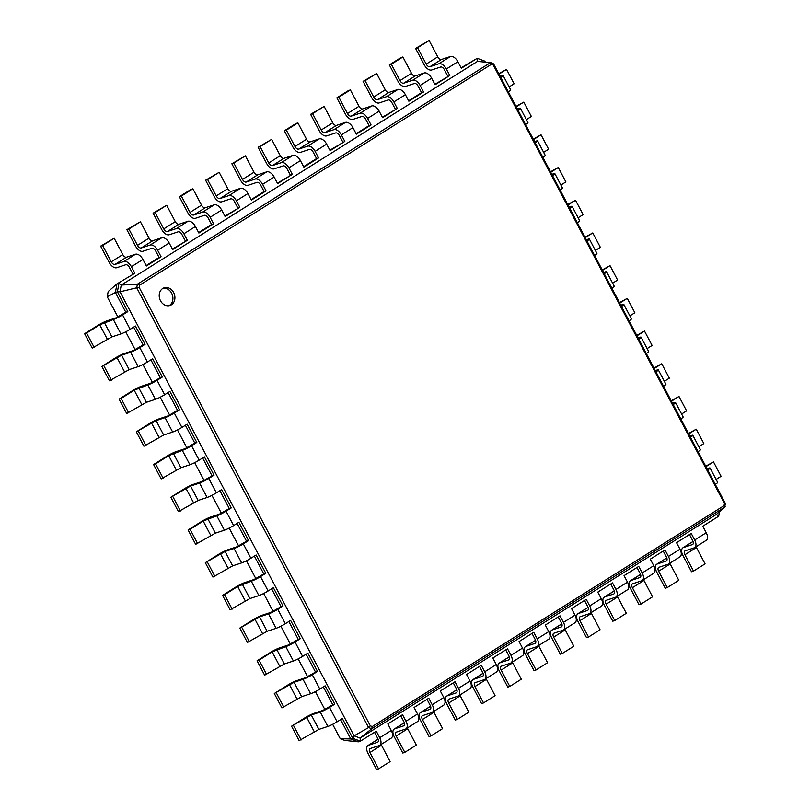 <?xml version="1.0" encoding="UTF-8"?>
<svg xmlns="http://www.w3.org/2000/svg" width="810" height="810" viewBox="0 0 810 810"><rect width="100%" height="100%" fill="white"/><g stroke="black" fill="none" stroke-linecap="round" stroke-linejoin="round"><path stroke-width="1.21" d="M132.85 273.912L129.397 267.371A3.726 2.055 -122.1 0 0 125.671 264.759L116.691 267.725A7.442 4.121 57.9 0 1 109.249 262.501L100.622 246.149L102.627 245.491L111.243 261.843A3.726 2.055 -122.1 0 0 114.969 264.455L123.95 261.488A7.442 4.121 57.9 0 1 131.392 266.713L134.845 273.253L116.964 283.885L134.845 273.253M100.622 246.149L114.169 238.241L122.796 254.593A3.726 2.055 -122.1 0 0 126.512 257.205L135.503 254.239A7.442 4.121 57.9 0 1 142.945 259.463L146.387 266.004L161.089 256.78L159.094 257.438L155.641 250.898A3.726 2.055 -122.1 0 0 151.926 248.285L142.935 251.252A7.442 4.121 57.9 0 1 135.493 246.027L126.876 229.675L128.871 229.017L137.498 245.369A3.726 2.055 -122.1 0 0 141.213 247.981L150.194 245.015A7.442 4.121 57.9 0 1 157.636 250.239L161.089 256.78M461.113 67.817L477.232 58.3L484.836 61.135L485.382 62.167M434.869 84.301L449.803 75.512L435.102 84.746L431.649 78.205A7.442 4.121 57.9 0 0 424.207 72.981L415.226 75.948A3.726 2.055 -122.1 0 1 411.51 73.335L402.884 56.973L400.889 57.642L389.337 64.891L391.331 64.233L399.958 80.585A3.726 2.055 -122.1 0 0 403.684 83.197L412.665 80.23A7.442 4.121 57.9 0 1 420.106 85.455L423.559 91.996L421.554 92.654L418.112 86.113A3.726 2.055 -122.1 0 0 414.386 83.501L405.405 86.468A7.442 4.121 57.9 0 1 397.963 81.243L389.337 64.891M408.625 100.774L421.554 92.654M382.371 117.258L397.305 108.469L382.614 117.703L379.161 111.162A7.442 4.121 57.9 0 0 371.719 105.938L362.738 108.904A3.726 2.055 -122.1 0 1 359.012 106.292L350.386 89.93L348.391 90.599L336.849 97.848L338.843 97.19L347.47 113.542A3.726 2.055 -122.1 0 0 351.186 116.154L360.166 113.187A7.442 4.121 57.9 0 1 367.608 118.412L371.061 124.953L369.066 125.611L365.614 119.07A3.726 2.055 -122.1 0 0 361.898 116.458L352.907 119.424A7.442 4.121 57.9 0 1 345.465 114.2L336.849 97.848M356.127 133.731L369.066 125.611M329.883 150.215L344.817 141.426L330.115 150.66L326.663 144.119A7.442 4.121 57.9 0 0 319.221 138.895L310.24 141.861A3.726 2.055 -122.1 0 1 306.524 139.249L297.898 122.887L295.903 123.555L284.35 130.805L286.345 130.147L294.972 146.499A3.726 2.055 -122.1 0 0 298.698 149.111L307.678 146.144A7.442 4.121 57.9 0 1 315.12 151.369L318.573 157.91L316.568 158.568L313.126 152.027A3.726 2.055 -122.1 0 0 309.4 149.415L300.419 152.381A7.442 4.121 57.9 0 1 292.977 147.157L284.35 130.805M303.639 166.688L316.568 158.568M277.384 183.171L292.319 174.383L277.627 183.617L274.175 177.076A7.442 4.121 57.9 0 0 266.733 171.852L257.752 174.818A3.726 2.055 -122.1 0 1 254.026 172.206L245.4 155.844L231.862 163.762L233.857 163.104L242.484 179.456A3.726 2.055 -122.1 0 0 246.199 182.068L255.18 179.101A7.442 4.121 57.9 0 1 262.622 184.326L266.075 190.866L264.08 191.524L260.628 184.984A3.726 2.055 -122.1 0 0 256.912 182.371L247.921 185.338A7.442 4.121 57.9 0 1 240.479 180.114L231.862 163.762M251.14 199.645L264.08 191.524M224.897 216.128L239.831 207.34L225.129 216.574L221.677 210.033A7.442 4.121 57.9 0 0 214.235 204.808L205.254 207.775A3.726 2.055 -122.1 0 1 201.538 205.163L192.912 188.801L190.917 189.469L179.364 196.719L181.359 196.06L189.985 212.412A3.726 2.055 -122.1 0 0 193.711 215.025L202.692 212.058A7.442 4.121 57.9 0 1 210.134 217.282L213.587 223.823L211.582 224.481L208.14 217.941A3.726 2.055 -122.1 0 0 204.414 215.328L195.433 218.295A7.442 4.121 57.9 0 1 187.991 213.07L179.364 196.719M198.652 232.602L211.582 224.481M172.398 249.085L187.333 240.297L172.641 249.531L169.189 242.99A7.442 4.121 57.9 0 0 161.747 237.765L152.766 240.732A3.726 2.055 -122.1 0 1 149.04 238.12L140.413 221.758L126.876 229.675M146.154 265.558L159.094 257.438M117.926 317.044L107.234 296.764L108.186 291.549L116.964 283.885L115.395 292.491L117.389 291.833L118.969 283.227L121.237 285.059L477.535 61.368L491.083 62.745M102.627 245.491L114.169 238.241M340.251 738.72L350.791 738.973L358.405 741.818L344.858 740.441L340.251 738.72L332.657 724.322M324.871 709.55L315.414 691.608M307.628 676.846L298.171 658.905M290.385 644.132L280.918 626.191M273.132 611.428L263.675 593.487M255.889 578.715L246.432 560.773M238.646 546.011L229.19 528.069M221.403 513.297L211.936 495.356M204.15 480.583L194.694 462.652M186.907 447.879L177.451 429.938M169.665 415.166L160.208 397.224M152.412 382.462L142.955 364.52M135.169 349.748L125.712 331.806M185.338 240.955L181.885 234.414A3.726 2.055 -122.1 0 0 178.17 231.802L169.189 234.768A7.442 4.121 57.9 0 1 161.747 229.544L153.12 213.192L155.115 212.534L163.742 228.886A3.726 2.055 -122.1 0 0 167.457 231.498L176.448 228.531A7.442 4.121 57.9 0 1 183.89 233.756L187.333 240.297M153.12 213.192L166.668 205.284L175.284 221.636A3.726 2.055 -122.1 0 0 179.01 224.248L187.991 221.282A7.442 4.121 57.9 0 1 195.433 226.506L198.885 233.047L213.587 223.823M237.836 207.998L234.384 201.457A3.726 2.055 -122.1 0 0 230.658 198.845L221.677 201.811A7.442 4.121 57.9 0 1 214.235 196.587L205.608 180.235L207.613 179.577L216.23 195.929A3.726 2.055 -122.1 0 0 219.956 198.541L228.936 195.575A7.442 4.121 57.9 0 1 236.378 200.799L239.831 207.34M205.608 180.235L219.156 172.327L227.782 188.679A3.726 2.055 -122.1 0 0 231.498 191.292L240.489 188.325A7.442 4.121 57.9 0 1 247.931 193.549L251.373 200.09L266.075 190.866M290.324 175.041L286.872 168.5A3.726 2.055 -122.1 0 0 283.156 165.888L274.175 168.855A7.442 4.121 57.9 0 1 266.733 163.63L258.106 147.278L260.101 146.62L268.728 162.972A3.726 2.055 -122.1 0 0 272.443 165.584L281.434 162.618A7.442 4.121 57.9 0 1 288.876 167.842L292.319 174.383M258.106 147.278L271.654 139.371L280.27 155.722A3.726 2.055 -122.1 0 0 283.996 158.335L292.977 155.368A7.442 4.121 57.9 0 1 300.419 160.593L303.871 167.133L318.573 157.91M342.822 142.084L339.37 135.543A3.726 2.055 -122.1 0 0 335.644 132.931L326.663 135.898A7.442 4.121 57.9 0 1 319.221 130.673L310.594 114.321L312.599 113.663L321.216 130.015A3.726 2.055 -122.1 0 0 324.942 132.627L333.923 129.661A7.442 4.121 57.9 0 1 341.364 134.885L344.817 141.426M310.594 114.321L324.142 106.414L332.768 122.766A3.726 2.055 -122.1 0 0 336.484 125.378L345.475 122.411A7.442 4.121 57.9 0 1 352.917 127.636L356.359 134.177L371.061 124.953M395.31 109.127L391.858 102.586A3.726 2.055 -122.1 0 0 388.142 99.974L379.161 102.941A7.442 4.121 57.9 0 1 371.719 97.716L363.093 81.364L365.087 80.706L373.714 97.058A3.726 2.055 -122.1 0 0 377.43 99.67L386.421 96.704A7.442 4.121 57.9 0 1 393.862 101.928L397.305 108.469M363.093 81.364L376.64 73.457L385.256 89.809A3.726 2.055 -122.1 0 0 388.982 92.421L397.963 89.454A7.442 4.121 57.9 0 1 405.405 94.679L408.858 101.22L423.559 91.996M447.808 76.18L444.356 69.63A3.726 2.055 -122.1 0 0 440.63 67.017L431.649 69.984A7.442 4.121 57.9 0 1 424.207 64.76L415.581 48.408L417.585 47.749L426.202 64.101A3.726 2.055 -122.1 0 0 429.928 66.714L438.909 63.747A7.442 4.121 57.9 0 1 446.35 68.972L449.803 75.512M415.581 48.408L429.128 40.5L437.754 56.852A3.726 2.055 -122.1 0 0 441.47 59.464L450.461 56.497A7.442 4.121 57.9 0 1 457.903 61.722L461.346 68.263L477.232 58.3L477.535 61.368M107.234 296.764L115.395 292.491L125.823 312.285L127.818 311.627L117.389 291.833L120.001 291.823L121.237 285.059L137.366 284.209L490.414 62.694L493.624 63.939L725.395 503.526M150.893 359.832L160.319 377.703L162.314 377.045L152.655 358.729L147.41 362.019A7.442 0.84 -27.8 0 1 138.166 366.636L129.185 369.603L109.441 380.801L101.847 366.414L114.98 358.172A7.442 0.84 -27.8 0 1 124.213 353.565L133.204 350.598L143.076 344.989L133.65 327.118M185.389 425.25L194.805 443.121L196.81 442.462L187.15 424.146L181.896 427.437A7.442 0.84 -27.8 0 1 172.651 432.054L163.671 435.021L143.927 446.229L136.343 431.831L149.465 423.589A7.442 0.84 -27.8 0 1 158.709 418.983L167.69 416.016L177.562 410.407L168.136 392.536M219.874 490.668L229.301 508.538L231.295 507.88L221.636 489.564L216.391 492.855A7.442 0.84 -27.8 0 1 207.147 497.472L198.166 500.438L178.423 511.647L170.829 497.249L183.961 489.017A7.442 0.84 -27.8 0 1 193.195 484.4L202.186 481.434L212.058 475.834L202.632 457.954M254.37 556.085L263.787 573.956L265.791 573.298L256.132 554.982L250.877 558.272A7.442 0.84 -27.8 0 1 241.643 562.889L232.652 565.856L212.909 577.064L205.325 562.667L218.447 554.435A7.442 0.84 -27.8 0 1 227.691 549.818L236.672 546.851L246.544 541.252L237.127 523.381M288.856 621.503L298.283 639.374L300.277 638.715L290.618 620.399L285.373 623.7A7.442 0.84 -27.8 0 1 276.129 628.307L267.148 631.274L247.404 642.482L239.821 628.084L252.943 619.852A7.442 0.84 -27.8 0 1 262.187 615.236L271.168 612.269L281.04 606.67L271.613 588.799M323.352 686.921L332.778 704.791L334.773 704.133L325.114 685.817L319.859 689.118A7.442 0.84 -27.8 0 1 310.625 693.724L301.634 696.691L281.9 707.899L274.307 693.512L287.428 685.27A7.442 0.84 -27.8 0 1 296.673 680.653L305.654 677.687L315.525 672.087L306.109 654.217M358.405 741.818L360.399 741.16L352.796 738.315L350.791 738.973L340.595 719.634M490.566 62.765L493.523 63.848M332.778 704.791L322.906 710.4L313.916 713.367A7.442 0.84 -27.8 0 0 304.682 717.974L291.549 726.216L299.143 740.613L318.887 729.405L327.868 726.438A7.442 0.84 -27.8 0 0 337.112 721.821L342.357 718.531L352.796 738.315L354.112 735.855L120.001 291.823L136.728 287.783L137.386 284.209L139.533 285.221L491.356 64.334L493.27 65.043L724.444 503.506L724.049 505.663L372.225 726.56L370.312 725.841L139.138 287.378L139.533 285.221M490.273 62.654L491.356 64.334M128.871 229.017L140.413 221.758M719.503 511.677L718.672 516.223L702.786 526.196L706.239 532.737L694.686 539.986L691.244 533.446L676.542 542.68L679.995 549.221L668.442 556.47L664.99 549.929L650.298 559.153L653.741 565.694L642.198 572.943L638.746 566.403L624.054 575.637L627.497 582.177L615.954 589.427L612.502 582.886L597.8 592.11L601.253 598.651L589.7 605.9L586.258 599.36L571.556 608.594L575.009 615.134L563.456 622.384L560.004 615.843L545.312 625.067L548.755 631.608L537.212 638.857L533.76 632.316L519.068 641.55L522.511 648.091L510.968 655.341L507.516 648.8L492.814 658.024L496.267 664.564L484.714 671.814L481.272 665.273L466.57 674.507L470.023 681.048L458.47 688.297L455.017 681.757L440.326 690.981L443.769 697.521L432.226 704.771L428.774 698.23L414.082 707.464L417.525 714.005L405.982 721.254L402.529 714.714L387.828 723.938L391.281 730.478L379.728 737.728L376.285 731.187L360.399 741.16L360.096 738.082L354.112 735.855L368.601 727.562L136.718 287.783L139.138 287.378M689.482 534.549L692.692 540.645A3.726 2.055 57.9 0 1 692.671 544.462A3.726 2.055 57.9 0 1 692.418 544.583L683.438 547.54A7.442 4.121 -122.1 0 0 682.931 547.783A7.442 4.121 -122.1 0 0 682.891 555.407L691.517 571.759L693.512 571.101L684.885 554.749A3.726 2.055 57.9 0 1 684.906 550.932A3.726 2.055 57.9 0 1 685.159 550.82L694.15 547.854A7.442 4.121 -122.1 0 0 694.656 547.611A7.442 4.121 -122.1 0 0 694.686 539.986M663.228 551.033L666.448 557.128A3.726 2.055 57.9 0 1 666.428 560.935A3.726 2.055 57.9 0 1 666.174 561.057L657.193 564.023A7.442 4.121 -122.1 0 0 656.677 564.256A7.442 4.121 -122.1 0 0 656.647 571.88L665.273 588.242L667.268 587.574L658.641 571.222A3.726 2.055 57.9 0 1 658.662 567.415A3.726 2.055 57.9 0 1 658.915 567.294L667.896 564.327A7.442 4.121 -122.1 0 0 668.412 564.094A7.442 4.121 -122.1 0 0 668.442 556.47M636.984 567.506L640.204 573.601A3.726 2.055 57.9 0 1 640.183 577.419A3.726 2.055 57.9 0 1 639.93 577.53L630.939 580.497A7.442 4.121 -122.1 0 0 630.433 580.74A7.442 4.121 -122.1 0 0 630.403 588.364L639.019 604.716L641.024 604.058L632.397 587.706A3.726 2.055 57.9 0 1 632.418 583.888A3.726 2.055 57.9 0 1 632.671 583.777L641.652 580.81A7.442 4.121 -122.1 0 0 642.158 580.567A7.442 4.121 -122.1 0 0 642.198 572.943M610.74 583.99L613.95 590.085A3.726 2.055 57.9 0 1 613.939 593.892A3.726 2.055 57.9 0 1 613.686 594.013L604.695 596.98A7.442 4.121 -122.1 0 0 604.189 597.213A7.442 4.121 -122.1 0 0 604.149 604.837L612.775 621.199L614.77 620.531L606.153 604.179A3.726 2.055 57.9 0 1 606.163 600.372A3.726 2.055 57.9 0 1 606.427 600.25L615.408 597.284A7.442 4.121 -122.1 0 0 615.914 597.051A7.442 4.121 -122.1 0 0 615.954 589.427M584.496 600.463L587.706 606.558A3.726 2.055 57.9 0 1 587.685 610.375A3.726 2.055 57.9 0 1 587.432 610.487L578.451 613.453A7.442 4.121 -122.1 0 0 577.945 613.697A7.442 4.121 -122.1 0 0 577.905 621.321L586.531 637.672L588.526 637.014L579.899 620.663A3.726 2.055 57.9 0 1 579.919 616.845A3.726 2.055 57.9 0 1 580.173 616.724L589.164 613.767A7.442 4.121 -122.1 0 0 589.67 613.524A7.442 4.121 -122.1 0 0 589.7 605.9M558.242 616.947L561.462 623.042A3.726 2.055 57.9 0 1 561.441 626.849A3.726 2.055 57.9 0 1 561.188 626.97L552.207 629.937A7.442 4.121 -122.1 0 0 551.701 630.17A7.442 4.121 -122.1 0 0 551.661 637.794L560.287 654.156L562.282 653.488L553.655 637.136A3.726 2.055 57.9 0 1 553.676 633.329A3.726 2.055 57.9 0 1 553.929 633.207L562.909 630.241A7.442 4.121 -122.1 0 0 563.426 629.998A7.442 4.121 -122.1 0 0 563.456 622.384M531.998 633.42L535.218 639.515A3.726 2.055 57.9 0 1 535.197 643.332A3.726 2.055 57.9 0 1 534.944 643.444L525.953 646.41A7.442 4.121 -122.1 0 0 525.447 646.653A7.442 4.121 -122.1 0 0 525.417 654.278L534.033 670.629L536.038 669.971L527.411 653.619A3.726 2.055 57.9 0 1 527.431 649.802A3.726 2.055 57.9 0 1 527.685 649.681L536.665 646.724A7.442 4.121 -122.1 0 0 537.172 646.481A7.442 4.121 -122.1 0 0 537.212 638.857M505.754 649.904L508.964 655.999A3.726 2.055 57.9 0 1 508.953 659.806A3.726 2.055 57.9 0 1 508.7 659.927L499.709 662.894A7.442 4.121 -122.1 0 0 499.203 663.127A7.442 4.121 -122.1 0 0 499.173 670.751L507.789 687.113L509.784 686.445L501.167 670.093A3.726 2.055 57.9 0 1 501.177 666.286A3.726 2.055 57.9 0 1 501.441 666.164L510.421 663.198A7.442 4.121 -122.1 0 0 510.928 662.955A7.442 4.121 -122.1 0 0 510.968 655.341M479.51 666.377L482.719 672.472A3.726 2.055 57.9 0 1 482.699 676.289A3.726 2.055 57.9 0 1 482.446 676.401L473.465 679.367A7.442 4.121 -122.1 0 0 472.959 679.61A7.442 4.121 -122.1 0 0 472.918 687.234L481.545 703.586L483.54 702.928L474.913 686.576A3.726 2.055 57.9 0 1 474.933 682.759A3.726 2.055 57.9 0 1 475.186 682.638L484.177 679.681A7.442 4.121 -122.1 0 0 484.684 679.438A7.442 4.121 -122.1 0 0 484.714 671.814M453.266 682.86L456.475 688.956A3.726 2.055 57.9 0 1 456.455 692.763A3.726 2.055 57.9 0 1 456.202 692.884L447.221 695.851A7.442 4.121 -122.1 0 0 446.715 696.084A7.442 4.121 -122.1 0 0 446.675 703.708L455.301 720.07L457.296 719.401L448.669 703.05A3.726 2.055 57.9 0 1 448.689 699.243A3.726 2.055 57.9 0 1 448.942 699.121L457.923 696.154A7.442 4.121 -122.1 0 0 458.44 695.912A7.442 4.121 -122.1 0 0 458.47 688.297M427.012 699.334L430.231 705.429A3.726 2.055 57.9 0 1 430.211 709.246A3.726 2.055 57.9 0 1 429.958 709.357L420.967 712.324A7.442 4.121 -122.1 0 0 420.461 712.567A7.442 4.121 -122.1 0 0 420.43 720.191L429.047 736.543L431.052 735.885L422.425 719.533A3.726 2.055 57.9 0 1 422.445 715.716A3.726 2.055 57.9 0 1 422.699 715.594L431.679 712.638A7.442 4.121 -122.1 0 0 432.186 712.395A7.442 4.121 -122.1 0 0 432.226 704.771M400.768 715.817L403.977 721.913A3.726 2.055 57.9 0 1 403.967 725.719A3.726 2.055 57.9 0 1 403.714 725.841L394.723 728.808A7.442 4.121 -122.1 0 0 394.217 729.04A7.442 4.121 -122.1 0 0 394.186 736.665L402.803 753.027L404.798 752.358L396.181 736.006A3.726 2.055 57.9 0 1 396.191 732.199A3.726 2.055 57.9 0 1 396.454 732.078L405.435 729.111A7.442 4.121 -122.1 0 0 405.942 728.868A7.442 4.121 -122.1 0 0 405.982 721.254M374.524 732.291L377.733 738.386A3.726 2.055 57.9 0 1 377.713 742.203A3.726 2.055 57.9 0 1 377.46 742.314L368.479 745.281A7.442 4.121 -122.1 0 0 367.973 745.524A7.442 4.121 -122.1 0 0 367.932 753.148L376.559 769.5L378.553 768.842L369.927 752.49A3.726 2.055 57.9 0 1 369.947 748.673A3.726 2.055 57.9 0 1 370.2 748.551L379.191 745.595A7.442 4.121 -122.1 0 0 379.698 745.352A7.442 4.121 -122.1 0 0 379.728 737.728M315.525 672.087L317.52 671.429L307.871 653.113L302.616 656.404L295.032 642.016L300.277 638.715M298.283 639.374L288.411 644.983L279.43 647.949A7.442 0.84 -27.8 0 0 270.186 652.556L257.064 660.798L259.058 660.14L272.18 651.898L285.788 646.623A7.442 0.84 -27.8 0 0 295.032 642.016M281.04 606.67L283.034 606.012L273.375 587.696L268.13 590.986L260.536 576.598L265.791 573.298M263.787 573.956L253.925 579.565L244.934 582.522A7.442 0.84 -27.8 0 0 235.69 587.139L222.568 595.38L224.572 594.722L237.694 586.481L251.292 581.205A7.442 0.84 -27.8 0 0 260.536 576.598M246.544 541.252L248.538 540.594L238.889 522.268L233.634 525.568L226.051 511.171L231.295 507.88M229.301 508.538L219.429 514.137L210.448 517.104A7.442 0.84 -27.8 0 0 201.204 521.721L188.082 529.963L190.077 529.305L203.199 521.063L216.807 515.788A7.442 0.84 -27.8 0 0 226.051 511.171M212.058 475.834L214.053 475.166L204.393 456.85L199.149 460.151L191.555 445.753L196.81 442.462M194.805 443.121L184.933 448.72L175.952 451.686A7.442 0.84 -27.8 0 0 166.708 456.303L153.586 464.545L155.581 463.887L168.713 455.645L182.311 450.37A7.442 0.84 -27.8 0 0 191.555 445.753M177.562 410.407L179.557 409.749L169.898 391.433L164.653 394.733L157.069 380.335L162.314 377.045M160.319 377.703L150.447 383.302L141.466 386.269A7.442 0.84 -27.8 0 0 132.222 390.886L119.1 399.127L121.095 398.459L134.217 390.228L147.825 384.952A7.442 0.84 -27.8 0 0 157.069 380.335M143.076 344.989L145.071 344.331L135.412 326.015L130.157 329.316L122.573 314.918L127.818 311.627M125.823 312.285L115.951 317.884L106.971 320.851A7.442 0.84 -27.8 0 0 97.726 325.468L84.605 333.7L86.599 333.042L99.721 324.81L113.329 319.535A7.442 0.84 -27.8 0 0 122.573 314.918M484.836 61.135L484.35 62.056M155.115 212.534L166.668 205.284M181.359 196.06L192.912 188.801M207.613 179.577L219.156 172.327M233.857 163.104L245.4 155.844M260.101 146.62L271.654 139.371M286.345 130.147L297.898 122.887M312.599 113.663L324.142 106.414M338.843 97.19L350.386 89.93M365.087 80.706L376.64 73.457M391.331 64.233L402.884 56.973M417.585 47.749L429.128 40.5M493.432 63.838L493.27 65.043M171.376 304.823A9.305 7.675 71.7 0 0 174.028 293.372A9.305 7.675 71.7 0 0 164.147 287.813A9.305 7.675 71.7 0 0 159.773 299.052A9.305 7.675 71.7 0 0 169.978 305.481A9.305 7.675 71.7 0 0 171.376 304.823M498.757 73.68L506.544 69.387L499 74.135M500.094 76.211L501.775 75.654A7.442 0.84 152.2 0 1 503.111 75.482A7.442 0.84 152.2 0 1 500.762 77.476M506.544 69.387L514.137 83.784L509.146 86.913M503.111 75.482L510.705 89.87A7.442 0.84 152.2 0 1 508.346 91.874M516.01 106.393L523.797 102.1L516.243 106.839M517.337 108.915L519.028 108.358A7.442 0.84 152.2 0 1 520.354 108.186A7.442 0.84 152.2 0 1 518.005 110.19M523.797 102.1L531.38 116.488L526.389 119.627M520.354 108.186L527.948 122.583A7.442 0.84 152.2 0 1 525.599 124.578M533.253 139.107L541.039 134.814L533.486 139.553M534.58 141.629L536.271 141.072A7.442 0.84 152.2 0 1 537.607 140.899A7.442 0.84 152.2 0 1 535.258 142.894M541.039 134.814L548.623 149.202L543.631 152.331M537.607 140.899L545.191 155.287A7.442 0.84 152.2 0 1 542.842 157.292M550.496 171.811L558.282 167.518L550.729 172.257M551.833 174.342L553.513 173.785A7.442 0.84 152.2 0 1 554.85 173.603A7.442 0.84 152.2 0 1 552.501 175.608M558.282 167.518L565.876 181.916L560.885 185.044M554.85 173.603L562.434 188.001A7.442 0.84 152.2 0 1 560.085 189.996M567.739 204.525L575.525 200.232L567.982 204.97M569.076 207.046L570.766 206.489A7.442 0.84 152.2 0 1 572.093 206.317A7.442 0.84 152.2 0 1 569.744 208.312M575.525 200.232L583.119 214.62L578.127 217.758M572.093 206.317L579.687 220.705A7.442 0.84 152.2 0 1 577.338 222.709M584.992 237.229L592.778 232.936L585.225 237.674M586.318 239.76L588.009 239.203A7.442 0.84 152.2 0 1 589.346 239.021A7.442 0.84 152.2 0 1 586.987 241.026M592.778 232.936L600.362 247.333L595.37 250.462M589.346 239.021L596.929 253.419A7.442 0.84 152.2 0 1 594.581 255.413M602.235 269.943L610.021 265.65L602.468 270.388M603.572 272.464L605.252 271.907A7.442 0.84 152.2 0 1 606.589 271.735A7.442 0.84 152.2 0 1 604.24 273.74M610.021 265.65L617.605 280.037L612.623 283.176M606.589 271.735L614.172 286.122A7.442 0.84 152.2 0 1 611.823 288.127M619.478 302.646L627.264 298.353L619.721 303.092M620.814 305.178L622.495 304.621A7.442 0.84 152.2 0 1 623.832 304.438A7.442 0.84 152.2 0 1 621.483 306.443M627.264 298.353L634.858 312.751L629.866 315.88M623.832 304.438L631.425 318.836A7.442 0.84 152.2 0 1 629.066 320.841M636.731 335.36L644.507 331.067L636.964 335.806M638.057 337.881L639.748 337.325A7.442 0.84 152.2 0 1 641.074 337.152A7.442 0.84 152.2 0 1 638.726 339.157M644.507 331.067L652.101 345.455L647.109 348.594M641.074 337.152L648.668 351.54A7.442 0.84 152.2 0 1 646.319 353.545M653.974 368.064L661.76 363.771L654.207 368.52M655.3 370.595L656.991 370.038A7.442 0.84 152.2 0 1 658.327 369.866A7.442 0.84 152.2 0 1 655.968 371.861M661.76 363.771L669.344 378.169L664.352 381.297M658.327 369.866L665.911 384.254A7.442 0.84 152.2 0 1 663.562 386.259M671.217 400.778L679.003 396.485L671.449 401.223M672.553 403.299L674.234 402.742A7.442 0.84 152.2 0 1 675.57 402.57A7.442 0.84 152.2 0 1 673.221 404.575M679.003 396.485L686.586 410.873L681.605 414.011M675.57 402.57L683.154 416.968A7.442 0.84 152.2 0 1 680.805 418.962M688.46 433.492L696.246 429.199L688.702 433.937M689.796 436.013L691.477 435.456A7.442 0.84 152.2 0 1 692.813 435.284A7.442 0.84 152.2 0 1 690.464 437.278M696.246 429.199L703.839 443.586L698.848 446.715M692.813 435.284L700.407 449.671A7.442 0.84 152.2 0 1 698.048 451.676M705.712 466.195L713.499 461.902L705.945 466.641M707.039 468.717L708.73 468.17A7.442 0.84 152.2 0 1 710.066 467.988A7.442 0.84 152.2 0 1 707.707 469.992M713.499 461.902L721.082 476.3L716.091 479.429M710.066 467.988L717.65 482.385A7.442 0.84 152.2 0 1 715.301 484.38M718.672 516.223L716.394 514.39L360.096 738.082L372.499 728.139M693.512 571.101L705.064 563.851L696.438 547.499A3.726 2.055 57.9 0 1 696.094 546.71M694.656 547.611L706.198 540.361A7.442 4.121 -122.1 0 0 706.239 532.737M667.268 587.574L678.81 580.324L670.194 563.973A3.726 2.055 57.9 0 1 669.84 563.193M668.412 564.094L679.954 556.835A7.442 4.121 -122.1 0 0 679.995 549.221M641.024 604.058L652.566 596.808L643.95 580.456A3.726 2.055 57.9 0 1 643.596 579.666M642.158 580.567L653.71 573.318A7.442 4.121 -122.1 0 0 653.741 565.694M614.77 620.531L626.322 613.281L617.696 596.929A3.726 2.055 57.9 0 1 617.352 596.15M615.914 597.051L627.466 589.791A7.442 4.121 -122.1 0 0 627.497 582.177M588.526 637.014L600.078 629.765L591.452 613.413A3.726 2.055 57.9 0 1 591.108 612.623M589.67 613.524L601.212 606.275A7.442 4.121 -122.1 0 0 601.253 598.651M562.282 653.488L573.824 646.238L565.208 629.886A3.726 2.055 57.9 0 1 564.853 629.097M563.426 629.998L574.968 622.748A7.442 4.121 -122.1 0 0 575.009 615.134M536.038 669.971L547.58 662.722L538.964 646.37A3.726 2.055 57.9 0 1 538.61 645.58M537.172 646.481L548.724 639.232A7.442 4.121 -122.1 0 0 548.755 631.608M509.784 686.445L521.336 679.195L512.71 662.843A3.726 2.055 57.9 0 1 512.365 662.053M510.928 662.955L522.48 655.705A7.442 4.121 -122.1 0 0 522.511 648.091M483.54 702.928L495.092 695.679L486.466 679.327A3.726 2.055 57.9 0 1 486.121 678.537M484.684 679.438L496.226 672.189A7.442 4.121 -122.1 0 0 496.267 664.564M457.296 719.401L468.838 712.152L460.222 695.8A3.726 2.055 57.9 0 1 459.867 695.01M458.44 695.912L469.982 688.662A7.442 4.121 -122.1 0 0 470.023 681.048M431.052 735.885L442.594 728.635L433.978 712.284A3.726 2.055 57.9 0 1 433.623 711.494M432.186 712.395L443.738 705.145A7.442 4.121 -122.1 0 0 443.769 697.521M404.798 752.358L416.35 745.109L407.724 728.757A3.726 2.055 57.9 0 1 407.379 727.967M405.942 728.868L417.494 721.619A7.442 4.121 -122.1 0 0 417.525 714.005M378.553 768.842L390.106 761.592L381.48 745.24A3.726 2.055 57.9 0 1 381.135 744.451M379.698 745.352L391.24 738.102A7.442 4.121 -122.1 0 0 391.281 730.478M291.549 726.216L311.293 715.007L320.274 712.041A7.442 0.84 -27.8 0 0 329.518 707.434L334.773 704.133M274.307 693.512L294.05 682.303L303.031 679.337A7.442 0.84 -27.8 0 0 312.275 674.72L317.52 671.429M257.064 660.798L264.647 675.186L284.391 663.987L293.372 661.021A7.442 0.84 -27.8 0 0 302.616 656.404M239.821 628.084L259.554 616.886L268.545 613.919A7.442 0.84 -27.8 0 0 277.779 609.302L283.034 606.012M222.568 595.38L230.161 609.768L249.895 598.57L258.886 595.603A7.442 0.84 -27.8 0 0 268.13 590.986M205.325 562.667L225.069 551.468L234.049 548.502A7.442 0.84 -27.8 0 0 243.294 543.885L248.538 540.594M188.082 529.963L195.666 544.35L215.409 533.152L224.39 530.185A7.442 0.84 -27.8 0 0 233.634 525.568M170.829 497.249L190.573 486.051L199.564 483.084A7.442 0.84 -27.8 0 0 208.798 478.467L214.053 475.166M153.586 464.545L161.18 478.933L180.913 467.724L189.904 464.758A7.442 0.84 -27.8 0 0 199.149 460.151M136.343 431.831L156.087 420.623L165.068 417.656A7.442 0.84 -27.8 0 0 174.312 413.049L179.557 409.749M119.1 399.127L126.684 413.515L146.428 402.307L155.409 399.34A7.442 0.84 -27.8 0 0 164.653 394.733M101.847 366.414L121.591 355.205L130.572 352.239A7.442 0.84 -27.8 0 0 139.816 347.632L145.071 344.331M84.605 333.7L92.198 348.097L111.932 336.889L120.923 333.923A7.442 0.84 -27.8 0 0 130.157 329.316M94.193 347.439L86.599 333.042M716.394 514.39L725.173 506.726M725.294 503.617L724.444 503.506M724.636 507.192L371.75 728.747L368.601 727.562L370.312 725.841M724.049 505.663L724.646 507.181L725.395 503.547M371.76 728.737L372.225 726.56M168.956 305.724A9.305 7.675 71.7 0 0 169.381 305.481A9.305 7.675 71.7 0 0 172.257 294.617A9.305 7.675 71.7 0 0 163.174 288.228M301.138 739.945L293.554 725.558M283.895 707.241L276.301 692.844M266.652 674.528L259.058 660.14M249.399 641.824L241.815 627.426M232.156 609.11L224.572 594.722M214.913 576.406L207.319 562.008M197.66 543.692L190.077 529.305M180.417 510.988L172.834 496.591M163.174 478.275L155.581 463.887M145.932 445.561L138.338 431.173M128.679 412.857L121.095 398.459M111.436 380.143L103.852 365.755M131.392 266.713L142.945 259.463M123.95 261.488L135.503 254.239M114.969 264.455L126.512 257.205M111.243 261.843L122.796 254.593M157.636 250.239L169.189 242.99M183.89 233.756L195.433 226.506M210.134 217.282L221.677 210.033M236.378 200.799L247.931 193.549M262.622 184.326L274.175 177.076M288.876 167.842L300.419 160.593M315.12 151.369L326.663 144.119M341.364 134.885L352.917 127.636M367.608 118.412L379.161 111.162M393.862 101.928L405.405 94.679M420.106 85.455L431.649 78.205M446.35 68.972L457.903 61.722M150.194 245.015L161.747 237.765M141.213 247.981L152.766 240.732M137.498 245.369L149.04 238.12M176.448 228.531L187.991 221.282M167.457 231.498L179.01 224.248M163.742 228.886L175.284 221.636M202.692 212.058L214.235 204.808M193.711 215.025L205.254 207.775M189.985 212.412L201.538 205.163M228.936 195.575L240.489 188.325M219.956 198.541L231.498 191.292M216.23 195.929L227.782 188.679M255.18 179.101L266.733 171.852M246.199 182.068L257.752 174.818M242.484 179.456L254.026 172.206M281.434 162.618L292.977 155.368M272.443 165.584L283.996 158.335M268.728 162.972L280.27 155.722M307.678 146.144L319.221 138.895M298.698 149.111L310.24 141.861M294.972 146.499L306.524 139.249M333.923 129.661L345.475 122.411M324.942 132.627L336.484 125.378M321.216 130.015L332.768 122.766M360.166 113.187L371.719 105.938M351.186 116.154L362.738 108.904M347.47 113.542L359.012 106.292M386.421 96.704L397.963 89.454M377.43 99.67L388.982 92.421M373.714 97.058L385.256 89.809M412.665 80.23L424.207 72.981M403.684 83.197L415.226 75.948M399.958 80.585L411.51 73.335M438.909 63.747L450.461 56.497M429.928 66.714L441.47 59.464M426.202 64.101L437.754 56.852M120.923 333.923L113.329 319.535M111.932 336.889L104.348 322.501M107.315 339.198L99.721 324.81M337.112 721.821L329.518 707.434M319.859 689.118L312.275 674.72M285.373 623.7L277.779 609.302M250.877 558.272L243.294 543.885M216.391 492.855L208.798 478.467M181.896 427.437L174.312 413.049M147.41 362.019L139.816 347.632M696.438 547.499L684.885 554.749M693.066 541.495L683.438 547.54M670.194 563.973L658.641 571.222M666.822 557.979L657.193 564.023M643.95 580.456L632.397 587.706M640.568 574.452L630.939 580.497M617.696 596.929L606.153 604.179M614.324 590.935L604.695 596.98M591.452 613.413L579.899 620.663M588.08 607.409L578.451 613.453M565.208 629.886L553.655 637.136M561.836 623.892L552.207 629.937M538.964 646.37L527.411 653.619M535.582 640.366L525.953 646.41M512.71 662.843L501.167 670.093M509.338 656.849L499.709 662.894M486.466 679.327L474.913 686.576M483.094 673.323L473.465 679.367M460.222 695.8L448.669 703.05M456.85 689.806L447.221 695.851M433.978 712.284L422.425 719.533M430.596 706.279L420.967 712.324M407.724 728.757L396.181 736.006M404.352 722.763L394.723 728.808M381.48 745.24L369.927 752.49M378.108 739.236L368.479 745.281M327.868 726.438L320.274 712.041M318.887 729.405L311.293 715.007M314.26 731.713L306.676 717.316M310.625 693.724L303.031 679.337M301.634 696.691L294.05 682.303M297.017 699L289.423 684.612M293.372 661.021L285.788 646.623M284.391 663.987L276.807 649.59M279.774 666.296L272.18 651.898M276.129 628.307L268.545 613.919M267.148 631.274L259.554 616.886M262.521 633.582L254.937 619.194M258.886 595.603L251.292 581.205M249.895 598.57L242.311 584.172M245.278 600.878L237.694 586.481M241.643 562.889L234.049 548.502M232.652 565.856L225.069 551.468M228.035 568.164L220.441 553.777M224.39 530.185L216.807 515.788M215.409 533.152L207.816 518.754M210.792 535.451L203.199 521.063M207.147 497.472L199.564 483.084M198.166 500.438L190.573 486.051M193.539 502.747L185.956 488.349M189.904 464.758L182.311 450.37M180.913 467.724L173.33 453.337M176.297 470.033L168.713 455.645M172.651 432.054L165.068 417.656M163.671 435.021L156.087 420.623M159.054 437.329L151.46 422.931M155.409 399.34L147.825 384.952M146.428 402.307L138.834 387.919M141.801 404.615L134.217 390.228M138.166 366.636L130.572 352.239M129.185 369.603L121.591 355.205M124.558 371.911L116.974 357.514M682.931 547.783L693.046 541.434M656.677 564.256L666.792 557.908M630.433 580.74L640.548 574.391M604.189 597.213L614.304 590.865M577.945 613.697L588.06 607.348M551.701 630.17L561.806 623.822M525.447 646.653L535.562 640.305M499.203 663.127L509.318 656.778M472.959 679.61L483.074 673.262M446.715 696.084L456.82 689.735M420.461 712.567L430.576 706.219M394.217 729.04L404.332 722.692M367.973 745.524L378.088 739.176"/></g></svg>
